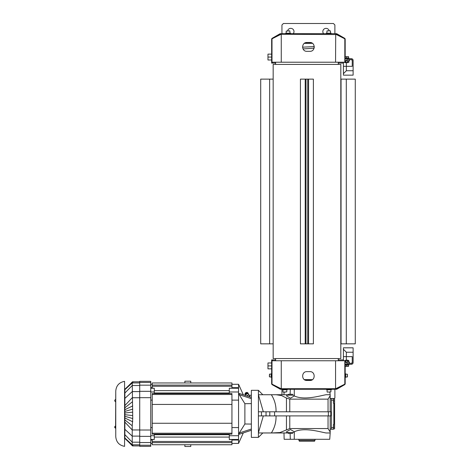<?xml version="1.0" encoding="UTF-8"?>
<svg xmlns="http://www.w3.org/2000/svg" width="470" height="470" viewBox="0 0 470 470"><rect width="100%" height="100%" fill="white"/><g stroke="black" fill="none" stroke-linecap="round" stroke-linejoin="round"><path stroke-width="0.7" d="M124.579 446.353L124.579 381.346L124.579 446.353C119.145 445.331 116.208 442.064 115.755 436.554L115.755 428.335L114.727 427.089M115.579 428.335L115.755 391.146L115.755 436.554M114.727 400.616L114.727 400.246L114.727 400.616M294.273 389.289L294.291 395.17A2762.096 2232.359 92.5 0 1 294.291 395.957C304.378 400.558 319.436 395.91 326.045 394.73L330.181 394.73L329.84 392.115M288.416 395.07L287.816 395.17M290.119 394.289L290.284 389.289M288.416 394.753L276.154 394.73L281.559 395.581L286.447 398.043L286.447 411.791M251.35 424.069L244.882 423.999L244.882 403.701L251.35 403.63M290.119 433.411L290.313 439.291L284.15 439.291L283.986 432.97L262.824 432.97L283.986 432.97L262.824 432.97L258.412 437.382L258.412 415.909L330.81 415.909L330.81 411.791L328.348 411.791L328.348 415.909M276.037 415.909C276.219 422.072 274.656 427.753 271.36 432.958A8.818 6.233 -90 0 0 271.648 432.97L288.416 432.952M329.74 439.291L294.267 439.291L294.291 432.529A2762.096 2232.359 87.5 0 0 294.291 431.748C304.378 427.142 319.436 431.789 326.045 432.97L330.181 432.97L329.74 439.291M263.317 415.909L258.412 432.823M271.36 432.958L258.412 432.958M276.037 411.791C276.219 405.634 274.656 399.947 271.36 394.741L258.412 394.741L263.317 411.791M261.573 394.741L283.998 394.73L262.824 394.73L283.986 394.73L262.824 394.73L258.412 390.317L251.35 390.317L251.35 437.382L258.412 437.382M261.573 432.958L283.998 432.97M258.412 394.741L258.412 390.317M328.348 411.791L258.412 411.791L258.412 394.876M294.291 395.957L290.472 398.19L286.647 396.04L286.647 395.17L294.291 395.17M294.291 431.748L290.472 429.51L286.647 431.66L286.647 432.529L294.291 432.529M132.746 381.887L124.873 389.442L124.873 416.279L132.746 418.564L132.229 382.398M132.922 382.222L132.423 382.369M150.758 382.463L150.758 381.346L139.725 381.346L139.725 446.353L150.758 446.353L150.758 382.463L139.725 382.463M231.939 427.577L238.56 427.577L238.56 400.129L231.939 400.129M247.555 392.755A1.616 0.617 155 0 1 247.972 392.949L248.636 394.371A1.616 0.617 155 0 1 246.668 395.887M247.972 392.949A1.616 0.617 155 0 1 246.768 394.195A1.616 0.617 155 0 1 245.04 394.318A1.616 0.617 155 0 1 245.158 393.872M247.52 392.814A1.322 0.505 155 0 1 247.637 392.926A1.322 0.505 155 0 1 246.656 393.948A1.322 0.505 155 0 1 245.24 394.048A1.322 0.505 155 0 1 245.228 393.884M247.637 392.926L247.508 392.65A1.322 0.505 155 0 1 246.527 393.672A1.322 0.505 155 0 1 245.111 393.772A1.322 0.505 155 0 1 245.129 393.531A1.322 0.505 155 0 1 245.246 393.349M247.097 392.485A1.322 0.505 155 0 1 247.314 392.509A1.322 0.505 155 0 1 247.508 392.65M247.126 392.526A1.028 0.394 155 0 1 246.163 393.408A1.028 0.394 155 0 1 245.275 393.214A1.028 0.394 155 0 1 246.027 392.609A1.028 0.394 155 0 1 246.973 392.421A1.028 0.394 155 0 1 247.126 392.526M249.118 396.686A2.056 0.787 -25 0 0 249.729 395.664A2.056 0.787 -25 0 0 249.288 395.423M249.729 395.664L249.858 396.927M288.416 395.17L288.416 394.289L292.534 394.289L292.534 395.17M292.534 432.529L292.534 433.411L288.416 433.411L288.416 432.529M333.888 428.94L333.418 429.192L333.418 424.439L334.593 424.439L334.593 401.791L333.418 401.791M333.806 428.998L331.356 429.292L331.356 398.407L333.888 398.76M334.593 418.265L334.593 422.383M334.593 405.322L334.593 409.44M299.296 440.325L299.296 441.207L314.595 441.207L314.595 440.325M298.855 439.291L298.855 440.325L315.035 440.325L315.035 439.291M333.418 398.724L332.831 398.407L333.418 398.507L333.418 403.26L334.593 403.26M334.035 398.848L334.887 397.967L334.005 398.848A1.763 1.763 0 0 0 333.418 398.507L333.806 398.701M333.994 428.852A1.763 1.763 0 0 1 333.418 429.192L332.831 429.292L333.418 428.975M333.418 427.383L334.593 427.383L334.593 424.439M334.593 425.908L333.418 425.908M334.593 427.383L334.593 428.852L333.418 428.852M333.418 398.848L334.593 398.848L334.593 400.322L333.418 400.322M334.593 400.322L334.593 401.791M248.46 393.989L248.936 394.665L246.785 395.922M248.977 396.639L249.623 396.145L248.936 394.665M247.719 396.228L247.502 395.764M184.875 382.968L184.875 381.199L190.761 381.199L190.761 382.968M184.875 444.738L184.875 446.5L190.761 446.5L190.761 444.738M152.227 442.623L231.939 442.623L231.939 444.738L152.227 444.738L152.227 439.573L154.289 439.462L150.758 439.462M154.289 439.462L154.289 435.719L150.758 435.719M154.289 393.555L154.289 391.98L150.758 391.98M154.289 391.98L154.289 388.238L150.758 388.238M152.227 440.032L150.758 440.032M152.227 427.577L150.758 427.577M154.289 435.719L154.289 434.145M152.227 400.129L150.758 400.129M229.29 393.555L229.29 391.98L238.56 391.98L238.56 388.238L229.29 388.238L231.939 388.126L231.939 382.968L152.227 382.968L152.227 388.126L154.289 388.238M152.227 387.668L150.758 387.668M231.939 394.489L231.939 393.555L152.227 393.555L152.227 394.489L231.939 394.489L231.939 404.441L152.227 404.441L152.227 394.489M152.227 433.217L231.939 433.217L231.939 434.145L152.227 434.145L152.227 423.264L231.939 423.264L231.939 404.441M152.227 423.264L152.227 404.441M231.939 433.217L231.939 423.264M231.939 442.623L231.939 439.573L229.29 439.573L229.29 435.719L238.56 435.719L238.56 439.462L229.29 439.462M231.939 440.032L238.56 440.032L238.56 443.41L231.939 443.41M231.939 387.668L238.56 387.668L238.56 384.29L231.939 384.29M229.29 391.98L229.29 388.238M238.56 439.462L238.56 440.032M238.56 387.668L238.56 388.238M238.56 391.98L238.56 400.129M229.29 435.719L229.29 434.145M238.56 427.577L238.56 435.719M132.611 445.789L132.229 445.302L132.229 425.773L132.746 418.564M132.722 445.901L132.922 445.484M132.229 445.302L124.873 438.257L124.873 417.977L132.752 421.813M132.229 425.773L124.873 419.898M139.725 381.787L132.487 381.787L125.161 389.166M124.873 414.699L132.722 415.562M124.873 413.001L132.722 412.143M124.873 411.42L132.746 409.141M124.873 416.279L124.873 417.977M124.873 409.723L132.752 405.886M124.873 438.257L132.487 445.913L139.725 445.913M124.873 407.801L132.229 401.932M132.423 445.331L132.752 445.642M288.416 432.629L287.816 432.529M294.267 439.291L290.313 439.291M258.412 411.791L258.412 415.909M330.181 432.97L330.181 429.145L331.356 429.145M328.042 411.791L328.042 399.142L330.181 395.711L330.181 398.554L331.356 398.554M330.181 395.711L330.181 394.73M330.181 411.791L330.181 398.554M330.181 429.145L330.181 415.909M328.042 399.142L289.773 399.142L286.447 398.043M271.36 394.741A8.818 6.233 90 0 1 271.648 394.73L276.154 394.73M271.648 432.97L280.044 432.535L289.773 428.558L328.042 428.558L328.042 415.909M330.181 431.995L328.042 428.558M251.35 398.666L239.283 394.712L244.882 403.701M239.283 394.712A44.292 28.417 33.2 0 0 239.283 393.466L251.35 397.42M251.35 430.279L239.283 434.239A44.292 28.417 146.8 0 0 239.283 432.988L251.35 429.034M244.882 423.999L239.283 432.988M251.35 396.927L250.704 397.209M249.699 395.617L251.35 394.9M347.418 374.707L347.418 376.846L347.418 374.707M345.656 374.085L347.418 374.261L347.242 377.022L345.656 377.022M269.41 375.977L269.41 375.13M269.41 374.707L269.41 376.405M271.178 377.022L269.41 376.846L269.586 374.085L271.178 374.085M352.241 362.523L351.36 363.404A0.881 0.881 0 0 0 352.241 362.523L352.241 356.642L346.361 356.642L346.361 352.23L353.123 352.23L353.123 347.818L343.417 347.818L343.417 360.76M346.361 360.055L346.361 356.642L343.417 356.642M349.592 363.404L349.592 362.229L346.654 362.229L346.654 363.404L351.36 363.404M275.291 385.805L280.179 388.625L281.125 388.702A0.588 0.447 90 0 1 280.966 388.661L272.289 384.29A0.588 0.447 90 0 1 272.001 383.737L272.001 360.76L271.648 360.76L271.648 359.879L272.236 359.967L272.236 360.76M344.393 384.366L344.592 384.719A1.175 1.175 0 0 0 345.18 383.696L345.18 360.76L344.827 360.76L344.827 383.737A0.588 0.447 -90 0 1 344.539 384.29L335.862 388.661A0.588 0.447 -90 0 1 335.703 388.702L336.356 388.702L336.356 389.289L280.473 389.289L272.236 384.719A1.175 1.175 0 0 1 271.648 383.696L271.648 360.76M280.473 388.414L280.473 389.289M336.356 388.414L336.949 389.131L336.356 389.289M344.592 384.719L336.949 389.131M279.885 389.131L280.179 388.625M336.655 388.625L341.537 385.805M272.441 384.366L272.236 384.719M344.827 360.76L272.001 360.76M335.562 360.76L335.562 388.702L281.266 388.702L281.266 360.76M309.889 380.465L306.945 380.465C301.252 380.741 301.252 371.37 306.945 371.641L309.889 371.641C315.576 371.37 315.576 380.741 309.889 380.465M279.585 387.967L276.219 386.27M340.609 386.27L337.248 387.967M329.517 392.115L330.022 392.115M330.915 389.759L330.915 391.88L327.326 392.115M326.65 389.289L326.65 389.759L331.356 389.759L331.356 389.289M284.374 392.115L285.396 392.115M286.794 389.759L286.794 391.88L283.21 392.115M282.529 389.289L282.529 389.759L287.235 389.759L287.235 389.289M346.654 362.229L345.18 362.229M347.759 360.631L348.863 360.631L348.863 361.912L347.759 361.912L347.759 360.631L345.55 360.631L345.55 361.912L347.759 361.912M345.55 360.631L344.445 360.76M345.18 362.065L345.55 361.912M348.317 362.229L348.863 361.912M348.863 360.631L348.317 360.32L344.445 360.631M345.18 364.291L351.36 364.291A1.763 1.763 0 0 0 353.123 362.523L353.123 352.23M346.361 352.23L343.417 349.286M345.18 364.761L349.004 364.761L349.004 364.291M345.18 364.937L348.564 364.937L348.564 366.318L345.18 366.318M346.654 364.937L346.654 366.148L348.564 366.148M344.739 366.148L346.654 366.148M346.654 360.055L345.479 360.279L347.829 360.279L346.654 360.055M347.418 376.405L347.418 376.846L347.418 376.405M271.648 377.316L271.178 377.316L271.178 373.791L271.648 373.791M345.18 367.317L345.18 373.791L345.656 373.791L345.656 377.316L345.18 377.316M304.313 379.596L312.462 379.637M304.537 379.748L312.221 379.795M312.462 43.334L304.313 43.369M312.221 43.17L304.537 43.217M303.021 48.927L314.107 48.193M314.277 47.352L313.743 46.618A0.881 0.335 87.1 0 1 314.119 47.447A0.881 0.335 87.1 0 1 313.86 48.381M281.941 33.675L281.941 24.969L283.416 23.5L333.418 23.5L334.887 24.969L334.887 33.675M323.595 33.675A3.237 3.237 0 0 1 324.611 28.699A3.237 3.237 0 0 1 329.212 30.856L327.69 30.856M288.627 30.856L287.611 30.856A3.237 3.237 0 0 1 292.217 28.699A3.237 3.237 0 0 1 293.239 33.675M275.602 359.879L272.159 359.879M343.417 359.879L338.329 359.879M272.383 360.76L272.383 359.879M271.648 57.064L267.971 57.064L267.971 60.001L271.648 60.001M271.648 54.121L267.971 54.121L267.971 57.064M271.648 362.963L267.971 362.963L267.971 368.85L271.648 368.85M267.971 365.907L271.648 365.907M338.329 63.092L343.417 63.092M272.383 62.21L272.383 63.092L272.236 62.21M272.383 63.092L275.602 63.092M272.159 63.092L271.648 63.092L271.648 62.21L344.827 62.21L344.827 39.227A0.588 0.447 -90 0 0 344.539 38.681L335.862 34.304A0.588 0.447 -90 0 0 335.703 34.263L335.562 62.21M345.18 55.648L345.18 47.505A1.175 1.175 0 0 1 345.18 47.505M281.941 389.289L281.941 394.73M334.887 397.967L334.887 389.289M260.703 79.119L260.703 343.846L260.709 79.119L273.164 79.119M273.164 343.846L260.709 343.846M313.378 79.119L313.378 343.846L313.373 79.119L308.561 79.119L308.561 343.846L300.43 343.846L300.43 79.119L308.561 79.119M313.378 343.846L308.561 343.846M305.988 79.119L305.988 343.846M307.75 79.119L307.75 343.846M340.815 79.119L355.273 79.119L355.273 343.846L340.815 343.846M341.044 79.119L341.044 343.846M273.164 64.413L340.815 64.413L340.815 358.551L273.164 358.551L273.164 64.413M339.933 64.413L339.158 64.413M347.829 62.651L345.479 62.651M345.479 62.686L347.829 62.686M345.18 58.033L348.564 58.033L348.564 56.823L347.612 56.647L348.564 56.647L345.697 56.647L347.612 56.647M345.18 56.647L344.739 56.823M346.654 58.033L346.654 56.823M349.004 58.679L349.004 58.209L345.18 58.209M345.18 60.736L346.654 60.736L346.654 59.561L351.36 59.561A0.881 0.881 0 0 1 352.241 60.442L352.241 66.329L343.417 66.329L343.417 75.153L353.123 75.153L353.123 60.442A1.763 1.763 0 0 0 351.36 58.679L345.18 58.679M346.654 60.736L349.592 60.736L349.592 59.561M348.863 62.334L344.992 62.651L344.445 62.334L348.863 62.334L348.863 61.053L345.18 60.9M347.759 62.334L347.759 61.053M345.55 62.334L345.55 61.053M348.317 60.736L348.863 61.053M353.123 70.741L346.361 70.741L346.361 62.915M343.417 73.678L346.361 70.741M343.417 62.21L343.417 66.329M351.36 59.561L352.241 60.442M290.472 33.675L290.472 33.206L285.766 33.206L285.766 33.675M326.797 33.206L327.032 30.856L330.387 30.856L330.622 33.206M331.062 33.675L331.062 33.206L326.356 33.206L326.356 33.675M328.201 30.856L329.217 30.856M336.356 34.551L281.125 34.263A0.588 0.447 90 0 0 280.966 34.304L272.289 38.681A0.588 0.447 90 0 0 272.001 39.227L272.001 62.21M309.889 51.324L306.945 51.324C301.252 51.6 301.252 42.23 306.945 42.5L309.889 42.5C315.576 42.23 315.576 51.6 309.889 51.324M344.393 38.605L344.592 38.252A1.175 1.175 0 0 1 345.18 39.269L345.18 62.21L344.827 62.21M336.949 33.834L336.356 34.263L336.356 33.675L336.949 33.834L344.592 38.252M341.537 37.165L336.655 34.345M280.473 34.551L280.179 34.345L275.291 37.165M280.179 34.345L279.885 33.834L280.473 33.675L336.356 33.675M272.441 38.605L272.236 38.252L279.885 33.834M337.072 34.915L340.609 36.695M276.219 36.695L279.762 34.915M271.648 62.21L271.648 39.269A1.175 1.175 123.9 0 1 272.236 38.252M281.125 34.263L280.473 34.263L280.473 33.675M305.024 42.94L311.81 42.94M311.017 42.647L305.817 42.647M115.755 399.365L115.755 401.862M124.873 389.701L132.229 382.903L139.725 382.903M333.418 400.176L331.356 400.176M331.356 427.53L333.418 427.53M333.859 403.26L333.859 424.439M152.227 441.471L231.939 441.471M152.227 385.083L231.939 385.083M152.227 386.234L231.939 386.234M139.725 430.021L150.758 430.021M139.725 436.377L150.758 436.377M139.725 397.679L150.758 397.679M139.725 445.237L150.758 445.237M139.725 385.165L150.758 385.165M139.725 391.322L150.758 391.322M139.725 442.534L150.758 442.534M124.873 434.656L132.229 442.188L139.725 442.188M124.873 429.31L132.229 436.107L139.725 436.107M124.873 422.13L132.229 429.962L139.725 429.962M124.873 405.575L132.229 397.738L139.725 397.738M124.873 398.39L132.229 391.598L139.725 391.598M124.873 393.043L132.229 385.512L139.725 385.512M124.873 437.999L132.229 444.802L139.725 444.802M274.592 411.791L274.592 415.909M269.804 411.791L269.804 415.909M266.038 411.791L266.038 415.909M261.461 411.791L261.461 415.909M289.773 399.142L289.773 411.791M289.773 415.909L289.773 428.558M286.447 415.909L286.447 429.656M313.713 46.624A0.881 0.335 87.1 0 1 313.743 46.618L302.539 47.182M269.639 79.119L269.639 343.846M305.218 79.119L305.218 343.846M346.29 79.119L346.29 343.846M286.207 33.206L286.207 31.091L289.796 30.856L290.031 33.206M281.266 34.263L281.266 62.21M124.579 381.346C119.145 382.374 116.208 385.641 115.755 391.146M115.608 425.838L114.727 426.719L115.579 425.838M115.608 428.335L114.727 427.53M115.608 399.365L114.727 400.246M115.608 401.862L114.727 400.981M284.05 392.115L283.986 394.73M294.296 396.04L294.296 395.17M294.296 432.529L294.296 431.66M245.04 394.318L245.61 395.54M245.275 393.214L245.129 393.531M246.973 392.421L247.314 392.509M154.289 437.077L229.29 437.077M154.289 434.721L229.29 434.721M154.289 392.979L229.29 392.979M154.289 390.629L229.29 390.629M152.227 443.41L150.758 443.41M152.227 384.29L150.758 384.29M132.546 381.94L124.873 389.231M132.546 445.76L124.873 438.475M243.307 394.782L238.56 384.29M243.307 432.917L238.56 443.41M327.091 391.88L327.091 389.759M282.969 391.88L282.969 389.759M313.772 46.618L314.289 46.618M338.324 62.21L338.335 64.413M338.324 360.76L338.335 358.551M338.282 360.76L338.288 358.551M275.608 360.76L275.596 358.551M275.608 62.21L275.596 64.413M338.282 62.21L338.288 64.413M340.815 64.413L340.815 358.551"/></g></svg>
